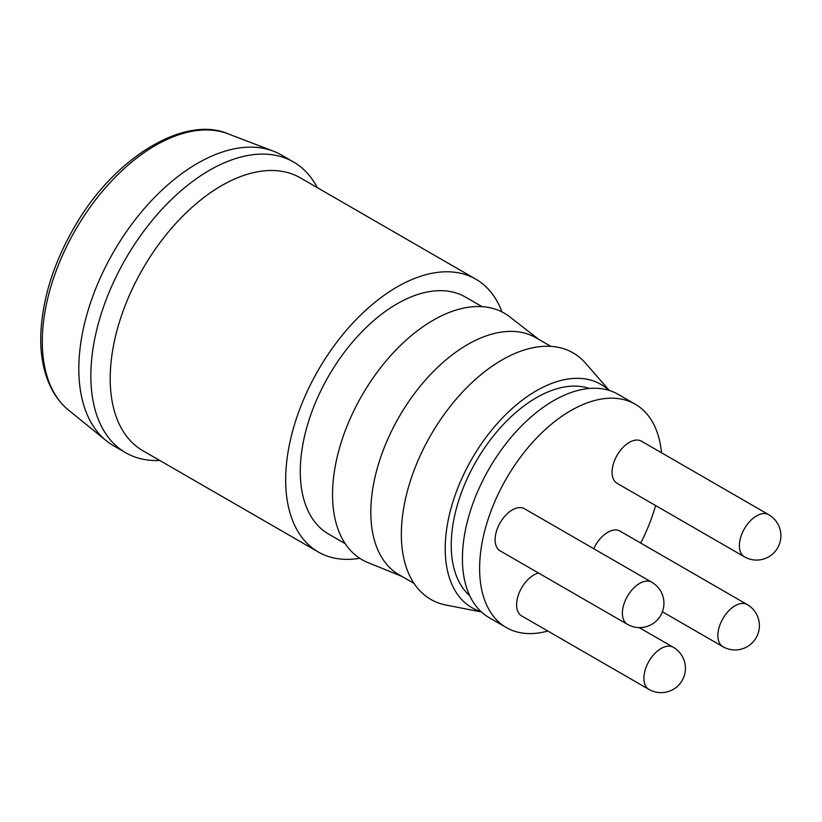 <?xml version="1.0" encoding="UTF-8"?>
<svg xmlns="http://www.w3.org/2000/svg" width="822" height="822" viewBox="0 0 822 822"><rect width="100%" height="100%" fill="white"/><g stroke="black" fill="none" stroke-linecap="round" stroke-linejoin="round"><path stroke-width="1.23" d="M651.764 582.223L524.467 508.726A24.331 14.046 120 0 0 512.301 509.928A24.331 14.046 120 0 0 496.406 531.372A24.331 14.046 120 0 0 500.136 550.863L627.433 624.35A24.331 24.331 0 0 0 663.929 603.286A24.331 24.331 0 0 0 651.764 582.223A24.331 14.046 120 0 0 627.433 596.269A24.331 14.046 120 0 0 627.433 624.35M768.734 514.685L641.437 441.188A24.331 14.046 120 0 0 629.282 442.4A24.331 14.046 120 0 0 613.387 463.834A24.331 14.046 120 0 0 617.117 483.326L744.413 556.823A24.331 24.331 0 0 0 780.9 535.749A24.331 24.331 0 0 0 768.734 514.685A24.331 14.046 120 0 0 744.413 528.731A24.331 14.046 120 0 0 744.413 556.823M640.718 543.065A128.931 74.442 120 0 0 655.607 505.551M661.484 452.758A128.931 74.442 120 0 0 635.262 404.229A128.931 74.442 120 0 0 506.321 478.671A128.931 74.442 120 0 0 506.321 627.556A128.931 74.442 120 0 0 547.822 631.029M747.229 604.571A24.331 14.046 120 0 0 722.908 618.606A24.331 14.046 120 0 0 722.908 646.698A24.331 24.331 0 0 0 759.394 625.634A24.331 24.331 0 0 0 747.229 604.571L619.942 531.074A24.331 14.046 120 0 0 607.777 532.276A24.331 14.046 120 0 0 593.751 548.726M538.523 573.026A24.331 14.046 120 0 0 533.807 574.979A24.331 14.046 120 0 0 517.911 596.423A24.331 14.046 120 0 0 521.641 615.914L648.938 689.411A24.331 24.331 0 0 0 685.425 668.337A24.331 24.331 0 0 0 673.269 647.274A24.331 14.046 120 0 0 648.938 661.32A24.331 14.046 120 0 0 648.938 689.411M482.052 306.647L465.468 297.071A136.842 79.004 120 0 0 328.625 376.075A136.842 79.004 120 0 0 328.625 534.095L345.209 543.661M502.006 311.928A157.516 90.944 120 0 0 475.804 279.161A157.516 90.944 120 0 0 318.289 370.106A157.516 90.944 120 0 0 318.289 551.994A157.516 90.944 120 0 0 359.769 558.302M538.729 339.363L509.763 316.85A142.319 82.169 120 0 0 362.019 395.351A142.319 82.169 120 0 0 367.907 562.567L401.886 576.386M550.853 346.37L535.995 337.791A136.842 79.004 120 0 0 399.153 416.795A136.842 79.004 120 0 0 399.153 574.814L414.021 583.384M609.308 390.46L585.613 363.252A142.319 82.169 120 0 0 430.82 435.085A142.319 82.169 120 0 0 446.017 605.054L481.425 611.958M608.876 390.327A128.931 74.442 120 0 0 471.92 458.81A128.931 74.442 120 0 0 481.096 611.66M589.384 388.467A120.423 69.521 120 0 0 476.174 461.265A120.423 69.521 120 0 0 469.742 595.703M635.262 404.229L618.052 394.293A128.931 74.442 120 0 0 489.121 468.735A128.931 74.442 120 0 0 489.121 617.62L506.321 627.556M317.302 187.652A167.863 96.914 120 0 0 293.475 161.955L281.432 155.009A167.863 96.914 120 0 0 273.387 151.176A167.863 96.914 120 0 0 113.58 251.922A167.863 96.914 120 0 0 106.233 440.695A167.863 96.914 120 0 0 113.58 445.75L125.622 452.696A167.863 96.914 120 0 0 159.787 460.484M293.475 161.955A167.863 96.914 120 0 0 125.612 258.868A167.863 96.914 120 0 0 125.622 452.696M475.804 279.161L300.349 177.86A157.516 90.944 120 0 0 142.823 268.804A157.516 90.944 120 0 0 142.833 450.692L318.289 551.994M68.473 410.044C47.368 392.803 38.726 361.639 41.1 329.006C43.545 294.923 54.838 260.625 74.987 226.091C114.916 156.591 185.176 115.131 227.961 133.791A160.167 92.475 120 0 0 75.47 229.924A160.167 92.475 120 0 0 68.473 410.044L106.233 440.695M227.961 133.791L273.387 151.176M662.398 611.774L722.908 646.698M639.208 627.607L673.269 647.274"/></g></svg>
